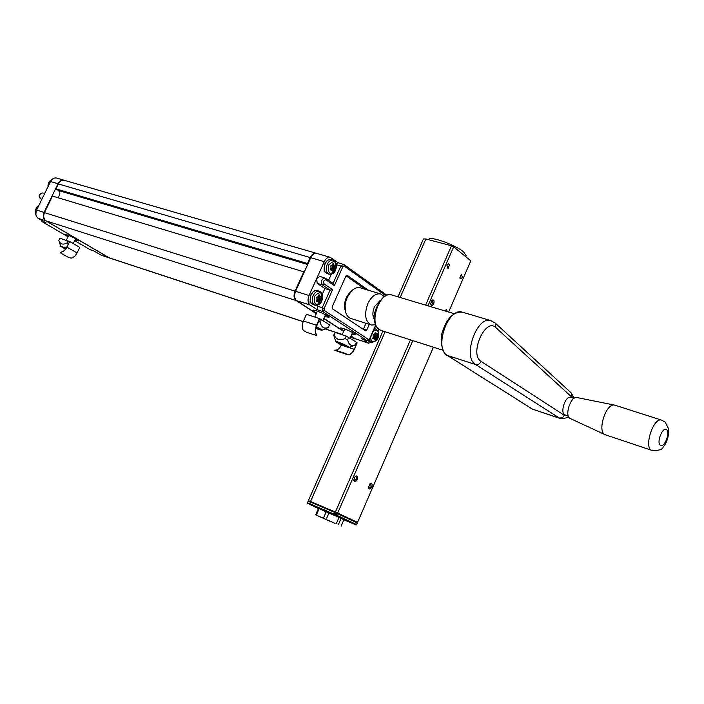 <?xml version="1.0" encoding="UTF-8"?>
<svg xmlns="http://www.w3.org/2000/svg" width="704" height="704" viewBox="0 0 704 704"><rect width="100%" height="100%" fill="white"/><g stroke="black" fill="none" stroke-linecap="round" stroke-linejoin="round"><path stroke-width="1.06" d="M52.483 196.073L304.304 271.964M308.062 263.657L55.977 188.866L58.397 190.485C60.518 192.808 60.28 195.158 57.702 197.534M44.088 212.406L36.617 210.065L50.503 181.509C52.043 178.728 54.067 177.584 56.558 178.059L64.082 180.242C61.582 179.758 59.567 180.919 58.018 183.709L44.088 212.406C42.662 216.066 43.199 218.847 45.698 220.757L109.322 257.919M68.077 236.676L64.962 234.37L66.801 234.705C72.398 236.817 76.366 238.814 78.716 240.715C78.936 241.226 77.695 240.953 74.994 239.914M108.46 257.558L101.059 255.13L109.058 257.84M36.617 210.065C35.2 213.699 35.737 216.471 38.236 218.381L46.103 222.974L42.363 221.778L68.024 236.773M101.059 255.13L93.834 250.897L90.693 249.867M345.286 310.622C343.517 302.958 345.532 296.472 351.322 291.157L346.298 297.678C344.335 302.386 344.001 306.698 345.286 310.622M331.478 268.585L332.781 268.743L331.478 268.585L331.241 269.667M332.138 271.216L334.453 269.236L332.587 268.391L332.156 267.071L332.781 265.197M330.827 269.544L331.1 268.937M333.696 269.826L331.487 269.122L334.646 269.579L334.831 265.241L333.802 265.496L332.79 263.947M333.194 265.32L332.561 266.957L332.992 268.286L335.051 268.69L334.787 267.388L332.156 267.071M328.671 265.065C334.277 259.336 336.582 260.955 335.57 269.914C329.982 275.66 327.677 274.05 328.671 265.065M330.211 269.711L331.778 269.826L332.138 271.269M332.2 265.734L330.493 266.2L331.179 267.934L330.202 269.755M335.051 268.69L334.646 269.579M334.831 265.241L335.298 265.778L334.787 267.379L332.2 266.499M335.298 265.778L334.162 265.426M332.112 271.005L332.807 271.339L333.687 269.843M335.042 265.003L333.854 265.505M331.162 267.828L330.528 266.482M332.807 271.339L332.156 271.471L331.883 270.178L330.167 269.861M330.519 266.675L330.739 266.015M334.074 265.25L332.473 265.03M332.807 263.894L332.05 265.848M332.262 265.619L330.915 265.786M334.074 265.258L333.441 263.868L332.798 263.947M331.778 269.826L330.378 269.412L331.866 270.178M332.842 263.824L333.441 263.868M317.557 299.596L318.886 299.737L317.557 299.596L317.293 300.749M318.199 302.271L320.549 300.256L318.692 299.376L318.243 298.074L318.859 296.243M316.888 300.626L317.187 299.957M319.774 300.881L317.566 300.133L319.757 300.907M319.264 296.366L318.648 297.959L319.097 299.27L320.76 299.79L320.918 296.27L319.862 296.551L318.842 295.029M321.147 299.71L320.742 300.599L320.874 298.426L318.287 297.502M314.67 296.217C320.346 290.374 322.687 291.931 321.693 300.881C316.034 306.75 313.694 305.193 314.67 296.217M316.246 300.828L317.83 300.916L318.208 302.306M318.859 294.985L318.243 296.824L316.518 297.343L317.196 298.945M320.874 298.434L318.243 298.074M318.164 302.06L318.886 302.394L319.766 300.89L320.742 300.599M320.874 298.417L321.394 296.798L320.311 296.454M321.394 296.798L320.874 296.278M321.13 296.032L319.924 296.56M317.214 299.059L316.554 297.607M318.886 302.394L318.217 302.535L317.926 301.022M316.536 297.81L316.765 297.132M320.144 296.305L318.534 296.067M316.941 296.912L318.094 296.947M320.144 296.322L319.493 294.941L318.859 295.011M317.196 299.191L316.228 300.872M316.439 300.502L317.918 301.277M318.894 294.906L319.493 294.941M316.58 301.453L317.926 301.268M373.833 336.899L375.038 336.996L373.833 336.899L373.578 338.026M374.519 339.504L376.666 337.524L374.854 336.662L374.466 335.447L375.038 333.731M373.199 337.902L373.481 337.242M374.493 339.275L375.144 339.583L375.98 338.158L374.018 337.234L375.971 338.175M375.417 333.854L374.854 335.342L375.241 336.556L376.86 337.084L377.133 334.145L376.103 334.074L375.214 332.64M377.23 337.005L376.666 337.524L377.23 337.005L377.01 335.817L374.466 335.447M373.349 331.065C384.745 325.23 372.803 352.37 370.533 337.454M372.75 338.263L374.211 338.228L374.528 339.636M373.041 334.946L373.666 336.565M375.25 332.561L374.616 334.409L373.278 334.699M377.018 335.79L374.519 334.902M375.98 338.158L376.851 337.85M377.01 335.808L377.485 334.259L376.543 333.96M377.485 334.259L377.045 333.775M377.256 333.555L376.165 334.083M373.674 336.468L373.085 335.148M375.144 339.583L374.546 339.759M373.085 335.35L373.129 334.734M376.376 333.846L374.933 333.634M374.299 338.325L374.537 339.733M374.704 334.286L373.454 334.497M376.376 333.863L375.795 332.57L375.206 332.649M373.674 336.635L372.742 338.307M374.211 338.228L372.988 337.832L374.299 338.571L372.733 338.395M375.276 332.517L375.795 332.57M368.5 290.286L347.098 275.22L345.902 276.091L332.138 306.9L332.341 308.766L365.49 330.766L366.81 329.956L369.283 324.342M316.598 313.007C313.817 311.467 312.638 310.526 313.086 310.182C314.222 309.276 328.442 315.559 329.076 317.24L324.676 316.606M343.939 330.748C341.211 329.261 340.067 328.354 340.498 328.029C341.598 327.175 355.52 333.291 356.092 334.875L351.806 334.233M316.369 313.509L296.674 300.731C294.351 298.698 293.982 295.548 295.574 291.298L309.038 295.513L316.668 278.564L317.187 283.334L324.87 288.552L330.062 290.145L332.57 289.678L324.113 308.572L324.315 310.455L368.394 339.407L369.706 338.589L375.681 325.028M324.87 288.552L322.274 294.351M317.39 305.246L317.442 309.804L310.103 305.008C307.789 302.966 307.437 299.807 309.038 295.513M368.87 343.306L355.221 338.721L368.315 343.033L362.199 338.862M333.071 283.413L334.374 285.639L325.926 279.84L325.697 278.282L319.766 276.364L316.668 278.564L324.262 261.677C325.934 258.377 327.958 256.934 330.334 257.338L316.879 253.44M379.034 329.375L378.101 331.496M368.315 343.033L372.302 342.434M363.317 329.322L366.027 323.312M295.574 291.298L310.746 257.717C312.409 254.443 314.433 253.018 316.826 253.422M365.218 289.3L346.06 275.801M355.221 338.721L351.023 336.002M343.71 331.25L323.875 318.384M330.334 257.338L338.29 262.777M338.466 262.9L336.213 263.569M331.302 274.208L328.583 280.271M433.752 303.714C432.485 305.844 431.42 306.073 430.566 304.401L431.79 300.256C433.858 299.35 434.509 300.502 433.752 303.714M431.561 300.485L432.538 300.221L433.022 303.371L431.182 304.814L430.496 304.049M444.884 310.306L445.799 310.077L446.582 311.406M444.523 310.79L446.494 309.698L447.383 311.652M371.844 486.992C370.392 489.377 369.248 489.667 368.403 487.863L369.952 483.771C371.976 482.935 372.61 484.009 371.844 486.992M369.75 483.947L370.718 483.762L371.105 486.658L369.002 488.286L368.35 487.458M357.254 479.53C355.749 481.967 354.57 482.24 353.716 480.348L355.256 476.274C357.359 475.385 358.028 476.467 357.254 479.53M355.054 476.458L356.092 476.247L356.497 479.195L354.35 480.832L353.663 479.934M410.467 339.847L335.394 512.046L308.889 500.878M425.612 305.122L451.475 245.793L425.876 238.982L423.438 238.946L397.989 296.842M448.642 312.03L470.8 260.85L453.666 246.822L427.962 305.826M412.808 340.595L337.674 513.058L357.562 522.394L433.418 347.195M453.666 246.822L451.475 245.793M335.394 512.046L337.674 513.058M343.543 519.385L341.598 518.408M337.594 516.569L330.581 513.445M325.213 511.113L320.25 509.027M343.939 519.631L318.49 508.42M462.352 277.314L460.918 278.863L459.791 278.027L461.358 274.146L462.352 277.314M446.961 265.355L448.43 263.798L449.592 264.66L447.99 268.594L446.961 265.355M428.683 239.73L428.771 239.536C429.053 235.409 455.382 244.754 463.654 251.979L466.162 255.781M460.055 252.058L464.561 255.746M433.25 240.944L440.81 242.95M330.598 521.576L315.682 514.826L330.598 521.576M341.141 526.09L343.957 519.596L329.067 512.776L318.525 508.332L315.682 514.826M322.018 517.66L335.095 523.398L322.018 517.66M319.194 508.578L316.342 515.082M326.286 511.562L323.426 518.109M329.067 512.776L326.207 519.323M339.099 517.238L336.248 523.785M341.176 518.188L338.334 524.726M356.831 524.665L356.127 524.99L357.535 523.046L337.427 513.612L336.714 515.258L356.62 524.559L357.298 522.289L337.04 512.785L337.427 513.612L336.574 513.225L335.861 514.87L335.412 514.677L336.134 513.022L337.04 512.785L310.878 501.635L310.314 502.022L308.176 501.16L307.454 502.788L334.435 514.246L335.157 512.6L336.134 513.022L335.966 512.31L335.157 512.6L310.314 502.022L309.69 504.346L335.843 515.53L335.861 514.87L336.714 515.258L335.843 515.53L356.127 524.99L343.886 519.772M309.69 504.346L318.428 508.561M357.535 523.046L357.298 522.289M308.176 501.16L310.878 501.635M335.412 514.677L334.77 515.055L334.435 514.246L335.412 514.677M350.874 291.632C346.421 296.956 344.52 303.063 345.189 309.971M371.122 324.931L350.944 318.498C348.163 317.583 346.324 315.181 345.409 311.282L345.11 305.413L346.157 300.194L347.301 297.185L351.578 290.893C354.508 288.112 357.394 287.074 360.228 287.795L360.395 287.848M375.593 324.808L371.378 325.01C365.182 321.587 364.012 314.424 367.866 303.521C371.518 296.314 375.822 293.137 380.767 293.982L384.34 296.595M374.361 319.44C372.372 316.017 372.407 311.758 374.466 306.662L380.283 300.326M651.948 450.419L605.246 434.746C596.737 432.054 605.959 402.758 614.574 405.108L615.129 405.249M577.086 397.566L576.954 397.54C570.592 395.833 564.071 416.513 570.337 418.537L605.035 434.65M568.286 415.994L565.224 414.973C559.478 413.75 565.294 395.287 570.768 397.382L570.891 397.417M345.039 345.506L339.354 343.341L345.039 345.506M348.348 354.49L344.388 353.452L348.348 354.49C350.706 354.341 352.642 352.598 354.138 349.29L357.174 342.874L354.288 349.386C352.713 352.854 350.698 354.649 348.234 354.772M346.958 354.473L334.814 350.363L344.388 353.452M335.826 350.557L334.919 350.09M335.447 350.143L335.509 350.152C337.858 350.002 339.786 348.304 341.282 345.048M335.94 350.293L344.502 353.197M349.052 347.582L354.138 349.29M357.016 342.778L356.365 342.558M341.387 345.092L348.982 347.618C350.654 347.01 334.752 340.032 335.931 341.889L341.387 345.092M335.905 341.792L333.696 335.21L334.118 335.007C336.23 339.61 339.874 340.815 345.057 338.624L347.662 339.821C348.753 344.89 351.322 346.544 355.379 344.784L355.115 344.96M355.379 344.784L356.497 342.267L346.183 336.081L335.245 332.49L333.696 335.21M335.245 332.49L334.118 335.007M346.183 336.081L345.057 338.624M348.788 337.286L347.662 339.821M340.182 343.191L346.421 346.377L338.536 342.918L340.182 343.191M315.964 327.175L318.252 328.706L315.744 327.994M306.847 332.438L303.239 330.317C301.814 327.721 301.893 324.606 303.459 320.998L306.46 314.31L319.678 318.648L315.586 328.838L315.586 332.209L316.624 335.482L306.847 332.438M316.246 334.664C314.838 332.05 314.926 328.918 316.501 325.283L303.459 320.998M316.73 335.245L316.378 334.374M316.501 325.283L319.51 318.542M315.647 328.469L321.746 330.308C321.966 329.806 320.091 328.61 316.114 326.718M318.428 321.446L320.197 322.159C321.376 327.404 324.086 329.146 328.337 327.395L328.038 327.615M320.197 322.159L321.367 319.563L329.49 324.808L328.337 327.395M315.999 327.07L319.123 329.032L315.718 328.108M321.367 319.563L319.625 318.762M65.815 248.908L63.703 247.65L66.15 248.406M61.081 252.155L63.43 251.24L65.569 249.234L69.714 241.516L67.003 247.174L77.088 252.982L74.932 256.115L72.556 257.761L71.095 258.157L67.672 256.986L60.922 253.15L60.192 252.604L61.081 252.155L60.201 252.569M67.003 247.174L64.372 250.747L60.966 252.393M77.088 252.982L79.781 247.368L69.714 241.516M66.326 248.116L60.694 246.303L65.613 249.181M60.658 246.189L58.854 240.372C60.13 244.182 62.832 245.071 66.95 243.038L68.438 243.795M69.52 241.542L59.902 238.207L58.854 240.372M65.771 248.97L62.973 247.28L66.194 248.336M67.998 240.856L66.95 243.038M45.998 220.818L108.856 257.69L303.186 321.605M325.169 328.838L342.285 334.47M350.504 337.172L354.693 338.545L350.962 336.134M52.527 195.976L44.493 212.538C43.067 216.19 43.604 218.97 46.103 220.889L296.129 300.555L316.307 313.65M323.814 318.516L343.649 331.39M44.458 212.626L295.038 291.122L303.785 271.762M58.397 190.485L307.666 264.528M296.428 300.555L296.129 300.555C293.806 298.522 293.445 295.381 295.038 291.122L295.557 291.333M355.59 338.923L354.966 338.554M303.151 321.684L109.595 258.016L46.059 220.862M108.75 257.629L109.595 258.016M310.719 257.77L310.2 257.558L307.534 263.446M58.37 183.929L310.2 257.558C311.863 254.285 313.887 252.859 316.281 253.264L64.486 180.356C61.996 179.881 59.972 181.034 58.423 183.832L55.977 188.866M51.7 179.731L48.998 182.679L48.215 186.217M38.482 206.219L36.247 208.894L35.904 214.702M42.935 192.896L42.891 192.887C39.45 193.679 38.694 195.65 40.612 198.792L41.906 199.179M58.018 183.709L50.503 181.509M41.43 220.246L42.082 221.575M45.698 220.757L38.236 218.381M89.918 249.568L74.642 240.636L89.998 249.621M328.988 274.199L326.99 273.601C324.016 272.026 323.382 268.761 325.098 263.815C326.735 260.577 328.724 259.16 331.056 259.556L331.109 259.574M333.133 260.154C335.113 260.885 336.239 262.68 336.512 265.54C335.975 269.324 335.447 271.225 334.928 271.242C334.47 273.09 332.517 274.085 329.058 274.226C326.093 272.642 325.459 269.377 327.175 264.422C328.812 261.184 330.801 259.758 333.133 260.154L331.056 259.556C328.759 258.993 326.682 260.401 324.817 263.798C323.426 276.109 324.113 269.43 326.99 273.601M314.89 305.219L312.954 304.603C310.015 303.037 309.399 299.807 311.106 294.932C312.796 291.606 314.838 290.145 317.24 290.567L317.346 290.602M319.308 291.21C324.641 293.392 321.869 302.113 321.121 302.095C320.584 304.11 318.542 305.175 315.014 305.263C312.074 303.688 311.467 300.467 313.174 295.574C314.864 292.248 316.906 290.787 319.308 291.21L317.24 290.567C314.952 289.934 312.814 291.386 310.825 294.897C309.399 306.962 310.086 300.45 312.954 304.603M371.307 342.241L367.946 340.542M374.273 328.97L375.602 329.014C381.26 333.441 378.673 341.748 371.43 342.285L369.283 339.794M374.422 328.636L375.716 329.05M361.671 338.686L367.022 340.481C367.576 341.158 368.553 340.604 369.934 338.809L369.706 338.589M325.926 279.84C323.752 280.122 323.145 281.477 324.104 283.906L332.57 289.678M334.374 285.639L342.786 266.851L344.177 266.068L385.827 295.759M324.104 283.906L322.388 284.926L330.062 290.145L322.203 307.692L324.113 308.572M317.442 309.804L322.608 311.458L322.203 307.692L317.029 306.046M368.394 339.407L366.74 340.349L322.608 311.458L324.315 310.455M317.187 283.334L322.388 284.926C320.725 281.406 321.587 279.074 324.966 277.93L333.37 283.562M342.786 266.851L340.886 265.962L333.089 283.378M336.442 264.66L340.886 265.962L343.279 264.229L343.948 264.554L344.177 266.068M338.087 262.715L343.948 264.554L386.681 295.126M363.554 328.909L366.81 329.956M310.746 257.717L324.262 261.677M296.674 300.731L310.103 305.008M310.552 501.486L385.123 331.734M400.171 297.493L425.876 238.982M318.454 508.49C314.01 506.387 315.216 506.792 322.089 509.705L343.913 519.71M442.93 350.24L381.366 330.537C367.426 327.448 378.682 290.233 392.093 295.073L392.278 295.126M532.039 408.866L446.838 355.098M447.058 355.3C444.391 355.353 438.442 342.83 442.631 331.065C447.146 317.812 453.781 311.52 462.537 312.189L490.978 320.663C476.854 315.278 462.062 357.377 475.605 364.54L447.322 355.432C433.567 348.242 448.202 306.759 462.537 312.189L462.739 312.25M559.935 418.44L532.462 409.13L559.654 418.202L562.61 417.542L564.37 415.351L481.114 361.434C468.917 354.534 485.399 316.879 495.845 327.633L495.185 323.022M481.114 361.434C479.82 363.977 477.981 365.006 475.605 364.54L560.155 418.51C565.391 418.493 568.119 417.683 568.322 416.09M661.857 420.209L661.69 420.156C653.215 416.838 643.21 448.703 652.168 450.49C658.962 450.648 662.649 449.478 663.221 446.978C666.952 442.622 668.791 436.647 668.721 429.053L665.148 422.101L661.69 420.156L614.953 405.196M666.644 429.669C670.534 432.881 664.145 448.527 660.264 445.254C656.286 442.103 662.79 426.263 666.644 429.669M495.845 327.633L572 397.294L571.278 392.982M572 397.294L572.563 397.962M566.887 415.527L564.37 415.351M355.247 338.826L350.469 337.251M342.25 334.55L325.054 328.891M46.042 220.854C43.481 218.882 42.918 216.11 44.334 212.52L52.369 195.967M55.818 188.848L58.265 183.814C59.796 181.025 61.873 179.872 64.486 180.356M47.986 186.683C47.828 183.313 49.148 180.91 51.946 179.485M36.036 215.283C34.434 211.534 35.297 208.419 38.623 205.938M40.471 198.722C38.086 195.835 38.896 193.89 42.891 192.887L44.704 193.433M41.166 220.088L42.231 221.725M90.033 249.647L93.966 250.976M68.024 236.79L42.275 221.742M317.83 300.916L316.448 300.485M369.292 341.581L367.866 340.551M369.934 338.809L375.848 325.389M366.969 340.463L361.953 338.818M382.958 331.038L308.405 500.623M466.215 255.666L465.758 256.722M307.754 503.562L307.463 502.797M380.767 293.982L360.228 287.795M381.058 330.431C377.018 328.689 374.766 324.87 374.326 318.982C371.958 315.823 381.119 290.796 392.093 295.073L454.238 313.711M447.119 355.335L532.206 408.998M533.157 409.473L532.268 409.042M576.954 397.54L614.574 405.108M574.05 398.358L571.393 393.087L495.299 323.136L490.978 320.663M570.768 397.382L573.962 398.411M344.714 328.997L342.153 334.761M352.581 332.482L350.082 338.122M348.982 347.618L355.15 344.942M317.425 311.159L314.802 317.011M325.494 314.767L322.907 320.558M321.746 330.308L328.082 327.589M68.693 235.4L66.326 240.302M75.61 238.63L73.234 243.566"/></g></svg>
